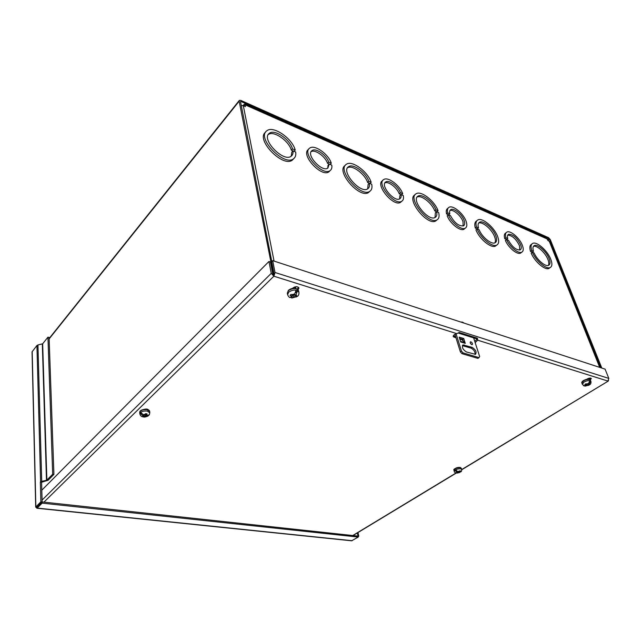<?xml version="1.0" encoding="UTF-8"?>
<svg xmlns="http://www.w3.org/2000/svg" width="641" height="641" viewBox="0 0 641 641"><rect width="100%" height="100%" fill="white"/><g stroke="black" fill="none" stroke-linecap="round" stroke-linejoin="round"><path stroke-width="0.96" d="M447.763 212.916L449.822 213.798L448.628 214.831L446.569 213.958L447.763 212.916C447.073 210.088 447.474 208.229 448.98 207.323C452.899 204.727 463.755 213.741 466.191 221.546C467.297 224.935 466.968 227.154 465.222 228.204C461.504 230.6 451.216 222.427 448.363 214.719L447.17 215.761C450.014 223.461 460.294 231.617 464.02 229.222L464.933 228.452M446.569 213.958C445.888 211.129 446.296 209.262 447.795 208.365L448.107 208.093M463.139 225.993L463.01 221.714C461.191 215.881 453.235 209.038 449.95 210.512M449.822 213.798C449.349 211.69 449.678 210.296 450.815 209.623C453.868 207.604 462.313 214.631 464.204 220.696C465.054 223.324 464.805 225.047 463.451 225.864C458.844 226.337 454.501 222.916 450.423 215.6L448.363 214.719M476.511 227.074L478.458 227.9L477.265 228.893L475.318 228.068L476.511 227.074C475.502 223.421 475.934 221.057 477.801 219.975C482.336 217.131 494.692 227.643 497.769 236.85C499.235 241.104 498.89 243.844 496.751 245.078C492.416 247.706 480.55 237.955 477.128 228.853L475.934 229.847C479.34 238.949 491.206 248.684 495.541 246.048L496.615 245.191M475.318 228.068C474.316 224.414 474.749 222.05 476.624 220.969L476.792 220.825M494.86 242.859C495.661 241.545 495.613 239.598 494.7 237.018C492.256 229.662 482.465 221.177 478.595 223.124M478.458 227.9C477.681 224.983 478.05 223.092 479.564 222.227C483.266 219.911 493.394 228.525 495.902 236.048C497.087 239.526 496.807 241.761 495.068 242.771C491.551 244.902 481.968 237.098 479.083 229.678L477.128 228.853M531.734 250.535L533.472 251.272L532.286 252.193L530.54 251.448L531.734 250.535C530.548 246.761 530.876 244.381 532.703 243.404C536.725 241.104 547.638 250.759 550.811 259.349C552.438 263.691 552.222 266.432 550.154 267.545C546.308 269.677 535.844 260.719 532.391 252.25L531.197 253.163C534.642 261.632 545.098 270.574 548.952 268.443L549.898 267.746M530.54 251.448C529.362 247.682 529.69 245.303 531.525 244.317L531.798 244.101M548.335 265.422C549.089 264.148 548.96 262.177 547.951 259.525C545.435 252.722 536.902 244.966 533.408 246.376M533.472 251.272C532.559 248.259 532.839 246.36 534.314 245.575C537.607 243.692 546.549 251.609 549.137 258.635C550.459 262.185 550.282 264.413 548.6 265.326C545.475 267.057 537.03 259.885 534.129 252.987L532.391 252.25M504.739 238.692L505.933 237.739C505.092 234.79 505.412 232.907 506.895 232.082C510.372 229.999 519.883 238.244 522.431 245.503C523.681 248.996 523.457 251.224 521.758 252.177C518.449 254.1 509.467 246.617 506.574 239.478L504.739 238.692C503.906 235.744 504.227 233.861 505.717 233.036L506.118 232.715M519.771 250.046L519.466 245.679C516.101 238.965 512.199 235.439 507.76 235.111M506.574 239.478L507.768 238.524C507.175 236.321 507.448 234.91 508.577 234.294C512.968 234.149 516.991 237.627 520.66 244.75C521.622 247.458 521.445 249.181 520.131 249.926C516.125 250.19 512.215 246.969 508.409 240.263L506.574 239.478L505.38 240.431C508.265 247.57 517.247 255.038 520.556 253.107L521.365 252.482M294.596 287L296.118 288.522M295.116 288.009L295.701 287.392M588.807 378.278L588.887 379.168M458.075 332.991L477.305 339.049M244.117 105.693L244.269 106.102M242.859 105.533L244.59 104.138L245.463 106.63L243.316 105.685L241.232 105.629M599.984 367.477L549.585 241.465L547.999 240.583L546.717 238.42L244.774 104.219M437.01 219.855L435.816 220.905C427.595 226.393 405.817 199.159 414.967 194.856L415.023 194.808M435.031 217.515L435.359 212.724L436.553 211.666L438.66 212.564C439.574 216.201 439.029 218.629 437.026 219.847C428.813 225.32 407.003 198.053 416.145 193.766C421.073 190.353 434.614 200.929 438.067 210.737L436.874 211.794L434.766 210.897C431.906 203.029 421.193 194.616 417.067 197.108M401.603 201.378L400.593 202.316C393.646 207.275 374.793 184.656 382.565 180.682L382.781 180.466M399.567 198.91L399.832 195.697L401.018 194.584L403.269 195.545C403.854 198.317 403.365 200.2 401.795 201.21C394.848 206.154 375.971 183.502 383.735 179.544C387.957 176.419 399.848 185.353 402.7 193.686L401.514 194.8L399.271 193.838C397.003 187.597 388.334 180.978 384.88 182.909M369.873 191.258L368.615 192.46C359.793 199.127 335.371 171.043 345.187 165.49M367.654 188.855L368.142 184.368L369.328 183.206L371.716 184.215C372.405 187.613 371.772 189.976 369.809 191.298C360.979 197.965 336.501 169.761 346.38 164.28C351.925 159.897 367.878 171.62 371.179 182.316L369.993 183.47L367.614 182.461C364.841 173.823 352.101 164.465 347.51 167.822M293.73 158.631L292.448 160.002C283.162 168.19 255.198 139.409 265.566 132.23M291.214 156.172L291.807 152.157L292.961 150.867L295.685 152.021C296.134 155.082 295.445 157.317 293.618 158.72C284.3 166.916 256.24 137.911 266.76 130.86C272.954 125.123 292.208 138.28 295.229 150.042L294.075 151.324L291.351 150.17C288.77 140.619 273.322 130.115 268.218 134.618M330.027 170.666L328.953 171.78C321.542 177.845 300.164 154.505 308.513 149.417L308.666 149.249M327.695 168.174L328.056 165.282L329.218 164.056L331.782 165.146C332.182 167.678 331.629 169.48 330.131 170.562C322.727 176.612 301.326 153.231 309.667 148.159C314.402 144.113 328.569 154.072 331.285 163.207L330.115 164.433L327.559 163.343C325.356 156.444 314.923 149.032 311.077 151.717M438.067 210.737L435.96 209.839L434.766 210.897M436.553 211.666C437.234 214.551 436.777 216.474 435.175 217.443C428.452 221.938 410.593 199.615 418.092 196.106C422.082 193.35 433.052 201.843 435.96 209.839M402.7 193.686L400.449 192.725L399.271 193.838M401.018 194.584C401.402 196.627 401.002 198.021 399.832 198.774C394.423 202.636 379.736 185.009 385.786 181.924C389.023 179.544 398.109 186.275 400.449 192.725M371.179 182.316L368.791 181.299L367.614 182.461M369.328 183.206C369.833 185.89 369.296 187.757 367.734 188.807C360.506 194.271 340.467 171.179 348.568 166.7C353.063 163.159 365.987 172.573 368.791 181.299M295.229 150.042L292.512 148.888L291.351 150.17M292.961 150.867C293.274 153.271 292.697 155.034 291.254 156.14C283.61 162.87 260.647 139.113 269.284 133.352C274.3 128.721 289.9 139.273 292.512 148.888M331.285 163.207L328.729 162.117L327.559 163.343M329.218 164.056L327.912 168.038C322.143 172.766 305.493 154.561 311.999 150.619C315.628 147.526 326.469 155.042 328.729 162.117M507.768 238.524L505.933 237.739M357.341 532.935L358.023 536.1L42.13 501.943L37.05 506.943M47.947 337.158L49.085 337.414L53.916 474.38L48.099 480.269L41.585 482.256L40.351 482.112L41.713 481.343L37.947 344.954L42.667 343.792L47.947 337.158L52.674 474.22L46.865 480.117L42.667 343.792M37.106 506.887L36.361 507.624L37.138 508.089L42.162 503.145L41.585 482.256M40.872 501.799L42.13 501.935L36.361 507.632L35.696 507.087L40.872 501.799L40.351 482.112M35.696 507.087L32.05 351.885L36.93 345.499L37.947 344.954M358.127 536.581L358.792 536.18L358.023 536.1L358.231 537.062L42.162 503.145M351.605 540.796L358.231 537.062M357.999 532.535L358.792 536.18M42.322 343.977L46.489 480.293L41.713 481.343M52.674 474.22L53.916 474.38M454.333 469.372C455.414 468.018 457.241 467.369 459.821 467.441M457.466 471.52L457.666 472.233L456.721 472.056L455.07 470.462L455.919 469.941L457.57 471.544L458.491 471.712L459.693 470.863L460.55 470.983L459.317 471.856L460.831 471.792M460.174 471.319L459.653 472.513L456.656 473.026L457.666 472.233M455.07 470.462L456.352 470.694M458.499 472.377L458.299 471.672M459.156 471.287L459.317 471.856M457.217 473.082L457.081 472.601M148.648 415.376L147.903 416.105L145.267 415.913L144.209 416.93L142.775 416.698L143.864 415.656L142.47 415.408L140.171 413.301L141.405 413.525M140.171 413.301L140.924 412.556L143.231 414.671L144.57 414.911L145.643 413.645L147.077 413.894L145.98 415.168L147.582 415.456L149.401 414.671M140.732 410.833C142.166 409.599 144.161 409.126 146.717 409.423M145.267 415.913L145.122 414.334M145.227 414.214L145.9 414.334M145.836 413.693L145.98 415.168M143.776 414.767L143.864 415.656M143.824 415.264L144.449 414.895M144.209 416.93L144.057 415.304M470.895 341.853C472.329 342.799 472.778 343.72 472.233 344.626L471.776 344.618C470.35 343.68 469.901 342.759 470.438 341.845L470.895 341.853M471.399 344.441L470.19 342.815M472.145 347.358C475.758 349.73 476.88 352.061 475.494 354.353L466.432 351.965C462.778 349.585 461.648 347.238 463.042 344.922L472.145 347.358L471.063 348.135L462.377 345.619M460.679 341.901L459.172 337.094L463.731 338.512L465.27 343.368L464.861 342.671L460.502 341.332M456.088 333.841L461.472 351.124L463.074 352.887L478.987 357.614L479.652 356.548L473.635 337.895M475.069 354.441C475.229 351.773 473.899 349.674 471.063 348.135M463.731 338.512L462.658 339.297L459.565 338.344M463.203 341.02L462.658 339.297M478.987 357.614L478.29 358.111M477.89 358.383L461.977 353.672L463.074 352.887M461.472 351.124L460.382 351.909L461.977 353.672M460.382 351.909L454.91 334.29M459.813 339.137L461.993 339.81L464.861 342.671M601.803 368.07L550.274 239.59L548.608 237.707L240.816 100.397L239.365 100.357L239.165 101.174L273.427 274.701M240.495 101.542L271.8 261.528M240.543 101.486L241.032 101.494L240.543 102.103M547.63 239.654L548.968 238.62L241.032 101.494M548.968 238.62L549.537 239.261L547.951 240.471M601.042 367.822L549.537 239.261M456.015 337.863L453.147 336.501L454.092 334.786L459.317 332.511L477.433 338.232L477.689 340.195L475.157 342.615M455.623 336.597L453.211 335.788M590.698 378.094L589.143 379.216M298.594 287.384L297.168 288.979M458.924 332.519L476.439 338.047L477.289 338.945L474.757 341.365M458.315 467.393L460.791 467.658M586.803 379.248L587.34 378.919C589.279 377.95 590.617 377.805 591.355 378.502L590.297 379.905M144.449 409.27C146.356 408.838 147.686 409.038 148.44 409.871M292.536 288.37L293.017 287.913C295.693 286.287 297.68 286.327 298.97 288.041L298.105 289.78M273.595 274.773L273.979 273.523L271.656 261.672L272.681 260.647L275.013 272.497L273.875 276.207L272.705 273.811L270.398 261.961L268.948 261.488L41.809 490.181M462.874 339.986L459.781 339.025M477.289 338.945L477.689 340.195L607.892 381.066L608.814 378.406L605.08 369.136L272.681 260.647M456.905 333.665L273.875 276.207L271.255 273.346L268.948 261.488M476.303 337.999L477.385 338.216M608.549 380.434L608.253 381.083L461.688 469.573M295.509 292.777L297.424 290.982L296.15 294.395L294.948 295.517L297.168 296.03L296.663 296.567L296.134 297.039L293.858 296.535L291.855 298.025L290.87 297.44M289.716 297.384L291.326 297.095L292.352 296.134L290.012 295.381L291.038 294.363L293.442 295.116L294.684 293.947L295.958 290.533L297.424 290.982M294.948 295.517L294.636 293.995M292.352 296.134L292.064 294.748M293.546 295.012L293.858 296.535M292.28 295.797L293.105 295.028M293.81 294.772L294.852 295.044M295.87 295.765L296.134 297.039M583.695 380.482C585.938 379.288 587.797 378.943 589.271 379.448M589.744 381.691L590.553 381.195L589.44 383.727L588.214 384.48L589.496 384.744L585.145 386.114L584.223 385.866M583.31 385.553L585.177 385.578L586.219 384.937L584.832 384.48L585.914 383.807L587.332 384.255L588.606 383.47L589.712 380.938L590.553 381.195M588.214 384.48L587.973 383.863M586.219 384.937L585.818 383.879M586.683 384.087L587.1 385.161M587.869 384.015L588.414 385.417M549.225 241.128L599.704 367.381M547.39 239.061L245.102 104.82M243.316 105.685L274.052 261.095M36.93 345.499L40.599 481.856M32.194 351.5L35.856 506.759M37.138 508.089L352.149 540.708M454.269 471.367L453.956 470.27C454.693 468.555 456.809 467.69 460.31 467.682L461.336 468.315L461.648 469.404L460.623 468.771C457.121 468.779 455.006 469.645 454.269 471.367C454.157 472.008 454.886 472.569 456.448 473.042L457.201 473.082M456.785 472.794L456.721 472.056M457.57 471.544L459.357 471.159M459.285 472.521L457.682 472.898M147.903 416.105C145.611 417.019 144.073 417.283 143.288 416.898C141.461 416.762 140.307 415.753 139.842 413.862L139.714 412.483C140.411 410.328 142.863 409.399 147.085 409.687L149.682 411.482C149.601 410.448 148.688 409.743 146.933 409.359M139.842 413.862C140.539 411.706 142.999 410.777 147.222 411.065L149.818 412.852L149.145 415.048M146.749 414.358L147.582 415.456M146.821 416.193L144.529 416.698M143.127 416.434L142.47 415.408M143.231 414.671L145.275 414.174M465.27 343.368L460.703 341.965M463.139 345.723L464.22 344.938M461.993 322.431L464.052 323.112M49.141 338.905L239.165 101.174M453.66 335.988L454.044 337.246M589.936 378.727L590.377 379.857M298.041 288.154L298.337 289.556M273.875 276.207L43.949 502.135M352.742 535.531L456.08 472.97M271.255 273.346L42.074 500.084M608.814 378.406L275.013 272.497M290.101 297.576C289.139 297.384 288.306 296.414 287.617 294.66L287.312 293.177L288.378 290.629C292.977 287.841 296.39 287.905 298.61 290.838C296.078 287.585 292.713 287.376 288.514 290.213M287.617 294.66L288.682 292.12C293.29 289.323 296.703 289.395 298.922 292.32L298.61 290.838M291.799 294.676L294.684 293.947M296.15 294.395L296.535 295.942M295.429 296.959L292.793 297.536M291.326 297.095L290.846 295.733M583.687 385.762L581.876 383.166L583.534 380.874C586.868 379.208 589.167 378.967 590.433 380.161C589.704 378.695 587.42 378.807 583.574 380.474M582.332 384.352L583.991 382.068C587.332 380.401 589.632 380.161 590.898 381.355L590.433 380.161M586.379 384.007L588.606 383.47M589.44 383.727L589.135 384.72M588.013 385.393L586.01 385.826M585.177 385.578L585.345 384.712M437.026 219.847L435.816 220.905M418.092 196.106L417.171 196.955M401.795 201.21L400.593 202.316M385.786 181.924L385.041 182.645M369.809 191.298L368.615 192.46M348.568 166.7L347.574 167.718M293.618 158.72L292.448 160.002M269.284 133.352L268.267 134.53M330.131 170.562L328.953 171.78M311.999 150.619L311.214 151.468M465.222 228.204L464.02 229.222M450.815 209.623L450.134 210.216M496.751 245.078L495.541 246.048M479.564 222.227L478.731 222.924M550.154 267.545L548.952 268.443M534.314 245.575L533.576 246.144M521.758 252.177L520.556 253.107M508.577 234.294L507.968 234.782M36.866 508.249L351.813 540.82M453.956 470.27C453.187 469.156 455.198 468.194 459.99 467.393M460.086 467.409L461.336 468.315M460.631 471.952C461.424 471.664 461.76 470.815 461.648 469.404M459.653 472.513L457.225 473.074M146.861 409.343C142.046 409.383 139.666 410.424 139.714 412.483M149.818 412.852L149.682 411.482M462.586 345.259L463.042 344.922M477.93 358.375L479.019 357.606M461.424 322.231C461.648 321.766 462.578 322.078 464.22 323.16M49.125 338.496L239.229 100.525M477.433 338.232L476.439 338.047M608.253 381.083L461.72 469.765M456.32 473.034L353.007 535.555M291.855 298.025L297.336 296.422C298.562 295.637 299.091 294.275 298.922 292.32M295.18 288.314L294.916 287.056M288.418 290.309L287.312 293.177M585.145 386.114L589.063 385.081C590.649 384.4 591.266 383.158 590.898 381.355M583.526 380.506C581.98 381.587 581.427 382.477 581.876 383.166"/></g></svg>
